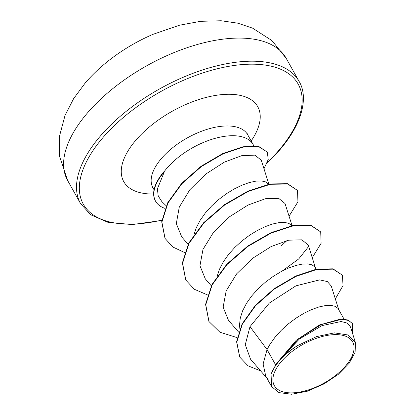 <?xml version="1.0" encoding="UTF-8"?>
<svg xmlns="http://www.w3.org/2000/svg" width="415" height="415" viewBox="0 0 415 415"><rect width="100%" height="100%" fill="white"/><g stroke="black" fill="none" stroke-linecap="round" stroke-linejoin="round"><path stroke-width="0.62" d="M116.833 54.573A200.31 200.31 0 0 1 153.177 34.258L153.177 34.258A100.155 49.25 150.8 0 0 116.833 54.573C104.829 63.013 94.335 72.423 85.35 82.808L73.637 98.62L65.01 115.489L59.542 136.001L59.568 156.445L67.645 180.509A125.195 61.565 150.8 0 1 87.575 112.802A125.195 61.565 150.8 0 1 199.138 44A125.195 61.565 150.8 0 1 286.215 58.354L299.132 81.465A125.195 61.565 -29.2 0 0 212.049 67.106A125.195 61.565 -29.2 0 0 100.492 135.913A125.195 61.565 -29.2 0 0 80.562 203.615L67.645 180.509M345.477 366.123A44.836 22.047 -29.2 0 1 288.503 392.787A44.836 22.047 -29.2 0 1 281.474 361.372A44.836 22.047 -29.2 0 1 338.443 334.708A44.836 22.047 -29.2 0 1 345.477 366.123M253.757 145.769A54.287 26.695 150.8 0 0 253.134 144.503A54.287 26.695 150.8 0 0 215.375 138.278A54.287 26.695 150.8 0 0 166.996 168.117A54.287 26.695 150.8 0 0 163.92 171.981L164.345 171.774A54.106 26.607 150.8 0 0 164.19 171.95A54.106 26.607 150.8 0 0 155.578 201.213A54.106 26.607 150.8 0 0 165.071 208.418M164.345 171.774L157.394 188.851L158.219 196.01L161.912 201.659L166.218 205.773M163.92 171.981L163.826 171.81A54.106 26.607 150.8 0 0 155.386 200.865L155.578 201.213M268.142 379.595L265.771 376.213L263.115 363.971L267.053 349.544L275.648 364.92A48.472 23.837 -29.2 0 1 278.756 360.967A48.472 23.837 -29.2 0 1 278.921 360.775L296.326 340.17L319.467 324.976L340.694 319.021L348.175 320.007L352.709 323.84L348.558 320.427L341.446 319.348L321.158 324.634L298.598 338.754L278.979 360.666M338.728 309.574L331.243 286.013L327.336 281.562L319.586 279.886L295.937 285.847L269.387 303.007L249.991 326.662L267.053 349.544L269.703 344.761L274.906 337.39L281.214 330.35L288.358 323.866L296.025 318.129L303.899 313.32L311.649 309.564L318.953 306.965L325.495 305.565L331.004 305.373L335.232 306.343L337.997 308.392L344.051 319.104M239.854 328.779L239.528 325.044L240.269 318.082L242.64 310.752L246.52 303.282L251.729 295.911L258.037 288.871L265.175 282.387L272.842 276.649L280.716 271.841L288.472 268.085L295.771 265.486L302.317 264.085L307.821 263.893L312.049 264.863L314.814 266.912L316.168 269.205M217.237 275.97L219.462 269.273L223.337 261.803L228.546 254.431L234.854 247.392L241.992 240.907L249.659 235.17L257.533 230.361L265.289 226.606L272.588 224.007L279.134 222.606L284.638 222.414L288.871 223.384L291.828 225.708M194.054 234.491L196.279 227.794L200.155 220.324L205.363 212.952L211.671 205.913L218.809 199.428L226.481 193.691L234.356 188.882L242.106 185.126L249.405 182.527L255.951 181.127L261.455 180.935L265.688 181.905L268.65 184.229M286.947 240.581L280.939 246.199M249.991 326.662L245.275 344.678L250.525 359.141M355.458 342.619L350.442 326.823L347.293 323.114L341.156 321.506L322.035 325.599L299.381 338.998L280.633 358.757C285.427 353.917 291.117 349.513 297.705 345.555L316.334 336.674L334.35 332.866L348.268 335.014L355.437 342.624L355.121 352.19L349.181 363.255L338.267 374.372L323.98 383.922L307.344 391.215L291.589 394.25L279.005 392.626L271.592 386.619L265.771 376.213M275.648 364.92L271.073 374.299L271.592 386.619M335.341 298.909L343.023 285.598L342.442 275.223L332.944 268.811L316.484 269.143L295.755 276.042L274.211 288.674L255.339 305.373L242.116 323.897L236.597 341.799L239.694 356.962M342.442 275.223L333.136 269.159L316.676 269.491L295.947 276.385L274.408 289.016L255.531 305.715L242.313 324.24L236.789 342.142L239.787 357.139L248.04 365.817L260.651 370.911M352.351 332.835L352.709 323.84M280.633 358.757L280.841 358.28M268.879 184.182L261.263 160.206L254.929 155.143L241.743 155.661L224.318 162.146L205.819 174.046L189.821 189.759L179.264 207.126L176.313 223.623L181.754 236.944L188.114 244.331M292.061 225.661L285.032 203.526L278.662 198.339L265.455 198.712L248.014 205.057L229.552 216.749L213.538 232.281L202.987 249.399L199.952 265.714L205.269 278.797M308.195 245.016L301.824 239.813L288.648 240.192L271.171 246.541L252.745 258.218L236.721 273.75L226.175 290.868L223.13 307.162L228.458 320.266M308.521 246.64L298.717 258.929L282.153 271.073M208.901 321.392L205.56 304.402L211.977 284.503L226.855 264.163L247.714 246.074L271.145 232.602L293.369 225.407L310.783 225.184L320.702 231.918L321.122 243.294L312.236 257.679M185.718 279.912L182.377 262.923L188.794 243.024L203.677 222.684L224.531 204.595L247.963 191.123L270.191 183.928L287.6 183.705L297.519 190.438L297.939 201.815L289.053 216.199M164.973 238.267L161.689 221.797L167.738 202.696L181.708 183.337L201.114 166.254L222.689 153.591L242.925 146.775L258.571 146.324L267.343 152.129L268.225 159.536L263.987 168.775M237.162 337.634L219.898 332.213L208.999 321.563L205.752 304.745L212.169 284.851L227.052 264.505L247.905 246.422L271.337 232.95L293.566 225.755L310.975 225.527L320.702 231.918M207.521 294.94L194.376 289.276L185.816 280.084L182.574 263.266L188.986 243.372L203.869 223.026L224.723 204.943L248.154 191.471L270.383 184.276L287.792 184.047L297.519 190.438M184.634 252.553L172.816 246.998L165.071 238.438L161.886 222.144L167.935 203.039L181.905 183.679L201.306 166.597L222.886 153.934L243.117 147.123L258.768 146.671L267.343 152.129M271.073 374.299A48.187 23.697 -29.2 0 1 297.705 345.555M161.876 220.095A123.073 60.523 -29.2 0 1 102.904 137.635A123.073 60.523 -29.2 0 1 259.287 64.439A123.073 60.523 -29.2 0 1 278.589 150.666A123.073 60.523 -29.2 0 1 267.353 162.514M154.053 189.774L152.902 187.715A54.287 26.695 -29.2 0 1 161.544 158.354A54.287 26.695 -29.2 0 1 209.923 128.52A54.287 26.695 -29.2 0 1 247.682 134.745L247.309 133.729M153.638 194.023A76.759 37.744 -29.2 0 1 135.959 140.083A76.759 37.744 -29.2 0 1 229.396 94.272A76.759 37.744 -29.2 0 1 251.153 140.96M80.562 203.615L90.724 214.763L107.879 222.3L132.193 224.582L161.829 220.458M267.053 163.261L279.295 150.438C303.993 121.937 307.925 95.844 299.132 81.465M250.51 359.157L266.778 378.008M239.595 356.791L239.787 357.139M205.254 278.802L211.297 285.811M308.215 245.011L315.545 268.095M228.437 320.287L238.625 332.093M253.134 144.503L247.682 134.745M208.999 321.563L208.802 321.22M185.816 280.084L185.619 279.736M165.071 238.438L164.874 238.096M152.902 187.715L152.232 186.864M153.177 34.258L179.534 25.206L200.59 21.31L221.102 20.75L237.831 23.188L252.585 28.147L271.97 40.603L286.215 58.354"/></g></svg>
